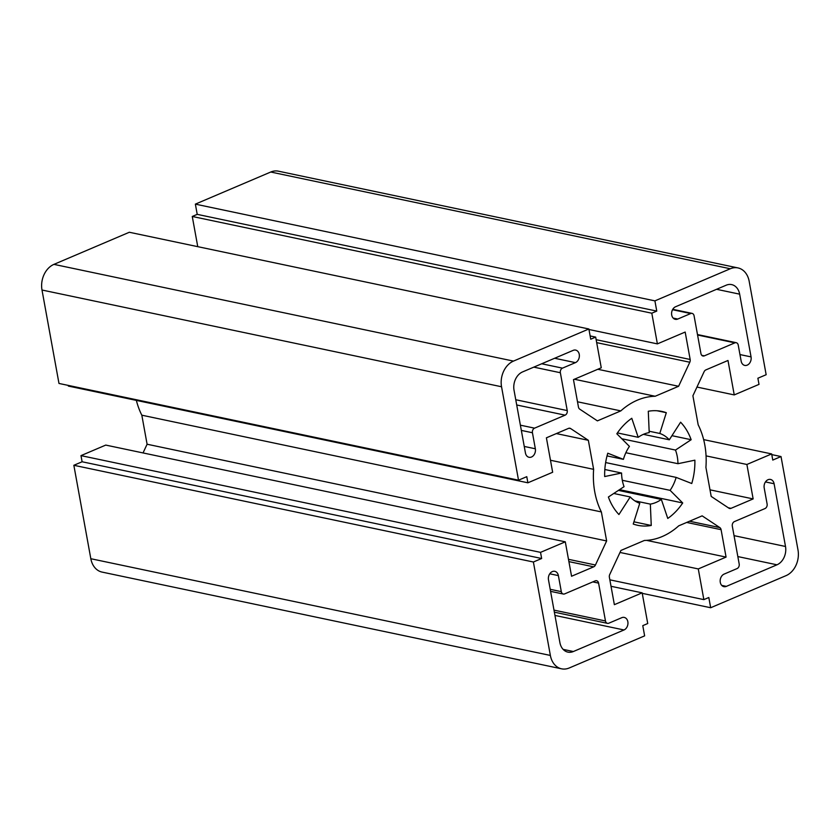 <?xml version="1.0" encoding="UTF-8"?>
<svg xmlns="http://www.w3.org/2000/svg" width="840" height="840" viewBox="0 0 840 840"><rect width="100%" height="100%" fill="white"/><g stroke="black" fill="none" stroke-linecap="round" stroke-linejoin="round"><path stroke-width="1.26" d="M675.486 450.062A36.383 27.783 -78.1 0 1 677.964 463.701L694.869 460.183A58.202 44.457 -78.1 0 1 691.761 483.515L676.137 477.393A36.383 27.783 -78.1 0 1 670.11 490.35L682.71 502.961A58.202 44.457 -78.1 0 1 667.769 518.438L661.343 499.433A36.383 27.783 -78.1 0 1 650.339 504.116L651.252 525.472A58.202 44.457 -78.1 0 1 637.78 525.326A58.202 44.457 -78.1 0 1 633.234 524.034L639.765 503.276A36.383 27.783 -78.1 0 1 630.231 496.944L618.933 514.531A58.202 44.457 -78.1 0 1 608.391 497.018L624.057 486.665A36.383 27.783 -78.1 0 1 621.569 473.025L604.674 476.553A58.202 44.457 -78.1 0 1 607.782 453.212L623.406 459.344A36.383 27.783 -78.1 0 1 629.433 446.387L616.833 433.776A58.202 44.457 -78.1 0 1 631.775 418.288L638.2 437.304A36.383 27.783 -78.1 0 1 649.204 432.611L648.291 411.264A58.202 44.457 -78.1 0 1 661.763 411.411A58.202 44.457 -78.1 0 1 666.309 412.703L659.778 433.461A36.383 27.783 -78.1 0 1 669.312 439.793L680.61 422.195A58.202 44.457 -78.1 0 1 691.152 439.719L675.486 450.062L621.821 438.764M625.842 452.729L677.964 463.701M605.64 462.556L676.137 477.393M622.293 480.281L670.11 490.35M619.532 489.657L682.71 502.961M618.408 490.392L661.343 499.433M634.841 500.861L650.339 504.116M633.927 521.819L651.252 525.472M613.746 493.469L630.231 496.944M604.832 469.507L621.569 473.025M671.948 435.677L691.152 439.719M643.409 434.343L669.312 439.793M649.142 431.225L659.778 433.461M657.079 410.76L666.309 412.703M617.411 432.925L638.2 437.304M607.047 455.899L623.406 459.344M772.769 460.068L771.655 453.925L746.886 464.478L753.144 498.918L731.021 508.337A3.633 2.783 -78.1 0 1 729.645 508.494A3.633 2.783 -78.1 0 1 728.889 508.169L711.197 496.419L705.915 467.397A72.755 55.566 101.9 0 0 698.177 424.809L692.905 395.776L704.099 371.731A3.633 2.783 -78.1 0 1 705.863 369.905L727.986 360.476L734.244 394.916L759.014 384.374L757.89 378.231L766.154 374.714L749.175 281.284A20.37 15.561 101.9 0 0 737.961 267.918A20.37 15.561 101.9 0 0 730.296 268.758L654.906 300.867L656.764 311.094L651.808 313.205L657.384 343.885L685.178 332.052L690.165 359.478A3.633 2.783 -78.1 0 1 689.798 362.24L678.605 386.284L655.179 396.26A72.755 55.566 101.9 0 0 620.812 410.897L597.398 420.872L579.695 409.122A3.633 2.783 -78.1 0 1 578.456 407.054L573.468 379.628L601.262 367.794L595.686 337.113L590.73 339.213L588.872 328.986L513.481 361.095A20.37 15.561 101.9 0 0 501.543 386.757L518.522 480.186L526.774 476.669L527.888 482.8L552.657 472.259L546.399 437.819L568.523 428.39A3.633 2.783 -78.1 0 1 569.898 428.243A3.633 2.783 -78.1 0 1 570.654 428.568L588.347 440.307L593.628 469.34A72.755 55.566 101.9 0 0 601.367 511.928L606.638 540.95L595.445 565.005A3.633 2.783 -78.1 0 1 593.68 566.832L571.557 576.25L565.299 541.821L540.529 552.363L541.643 558.505L533.389 562.013L550.368 655.442A20.37 15.561 101.9 0 0 561.582 668.819A20.37 15.561 101.9 0 0 569.247 667.978L644.637 635.87L642.779 625.643L647.735 623.532L642.159 592.841L614.365 604.674L609.378 577.248A3.633 2.783 -78.1 0 1 609.746 574.497L620.938 550.442L644.364 540.466A72.755 55.566 101.9 0 0 678.731 525.83L702.146 515.855L719.849 527.604A3.633 2.783 -78.1 0 1 721.087 529.673L726.075 557.099L698.282 568.932L703.857 599.624L708.813 597.513L710.672 607.74L786.062 575.631A20.37 15.561 101.9 0 0 798 549.98L781.022 456.55L772.769 460.068M703.647 439.614L771.655 453.925M706.062 455.879L746.886 464.478M710 489.836L753.144 498.918M696.958 387.062L734.244 394.916M771.771 454.608L781.022 456.55M726.17 285.212A14.553 11.109 -78.1 0 1 731.64 284.603A14.553 11.109 -78.1 0 1 739.651 294.157L751.054 356.895A6.552 4.998 -78.1 0 1 744.755 365.411A6.552 4.998 -78.1 0 1 741.153 361.116L738.234 345.093A3.633 2.783 101.9 0 0 736.239 342.699A3.633 2.783 101.9 0 0 734.864 342.856L704.329 355.856A3.633 2.783 -78.1 0 1 702.954 356.013A3.633 2.783 -78.1 0 1 700.949 353.619L694.071 315.777A3.633 2.783 101.9 0 0 692.076 313.383A3.633 2.783 101.9 0 0 690.7 313.541L677.775 319.043A6.552 4.998 -78.1 0 1 675.308 319.316A6.552 4.998 -78.1 0 1 671.58 313.467A6.552 4.998 -78.1 0 1 675.538 306.768L726.17 285.212M573.374 651.525A14.553 11.109 -78.1 0 1 567.903 652.124A14.553 11.109 -78.1 0 1 559.892 642.579L548.489 579.831A6.552 4.998 -78.1 0 1 554.788 571.316A6.552 4.998 -78.1 0 1 558.39 575.61L561.309 591.644A3.633 2.783 101.9 0 0 563.304 594.027A3.633 2.783 101.9 0 0 564.679 593.88L595.214 580.871A3.633 2.783 -78.1 0 1 596.589 580.724A3.633 2.783 -78.1 0 1 598.584 583.107L605.472 620.96A3.633 2.783 101.9 0 0 607.467 623.343A3.633 2.783 101.9 0 0 608.843 623.196L621.768 617.683A6.552 4.998 -78.1 0 1 624.236 617.421A6.552 4.998 -78.1 0 1 627.963 623.27A6.552 4.998 -78.1 0 1 624.005 629.969L573.374 651.525L563.125 649.373M573.184 350.364A6.552 4.998 -78.1 0 1 575.652 350.091A6.552 4.998 -78.1 0 1 579.38 355.94A6.552 4.998 -78.1 0 1 575.421 362.639L562.485 368.141A3.633 2.783 101.9 0 0 560.353 372.729L567.231 410.571A3.633 2.783 -78.1 0 1 565.1 415.159L534.566 428.159A3.633 2.783 101.9 0 0 532.434 432.747L535.343 448.77A6.552 4.998 -78.1 0 1 529.043 457.286A6.552 4.998 -78.1 0 1 525.441 452.991L514.038 390.254A14.553 11.109 -78.1 0 1 522.564 371.921L573.184 350.364M785.505 546.483A14.553 11.109 -78.1 0 1 776.979 564.805L726.359 586.373A6.552 4.998 -78.1 0 1 723.891 586.646A6.552 4.998 -78.1 0 1 720.163 580.787A6.552 4.998 -78.1 0 1 724.122 574.098L737.058 568.586A3.633 2.783 101.9 0 0 739.19 564.008L732.312 526.155A3.633 2.783 -78.1 0 1 734.444 521.577L764.977 508.568A3.633 2.783 101.9 0 0 767.109 503.99L764.2 487.967A6.552 4.998 -78.1 0 1 770.5 479.441A6.552 4.998 -78.1 0 1 774.102 483.745L785.505 546.483L734.034 535.647M197.757 246.656L192.266 216.468L197.222 214.358L656.764 311.094M192.266 216.468L651.808 313.205M588.956 329.49L657.384 343.885M597.786 369.274L678.605 386.284M574.361 379.25L655.179 396.26M577.49 401.782L620.812 410.897M588.872 328.986L129.329 232.26L53.938 264.369A20.37 15.561 101.9 0 0 42 290.02L58.979 383.45L518.522 480.186M590.131 335.937L595.686 337.113M197.222 214.358L195.363 204.131L654.906 300.867M527.888 482.8L68.345 386.075L68.229 385.392M556.353 433.577L588.347 440.307M550.473 460.257L593.628 469.34M143.041 452.939L147.095 444.224L141.823 415.191A72.755 55.566 -78.1 0 1 136.353 400.386M141.823 415.191L601.367 511.928M147.095 444.224L606.638 540.95M533.389 562.013L73.847 465.286L82.11 461.769L541.643 558.505M82.11 461.769L80.986 455.627L105.756 445.084L565.299 541.821M80.986 455.627L540.529 552.363M73.847 465.286L90.825 558.716A20.37 15.561 101.9 0 0 102.039 572.082L561.582 668.819M609.851 579.831L703.857 599.624M620.004 552.457L698.282 568.932M646.611 540.372L726.075 557.099M611.026 586.288L642.159 592.841M710.672 607.74L642.243 593.345M737.961 267.918L278.418 171.181A20.37 15.561 101.9 0 0 270.753 172.022L195.363 204.131M728.28 507.759L731.021 508.337M596.148 339.696L690.165 359.478M596.683 342.636L689.798 362.24M513.481 361.095L53.938 264.369M569.069 428.232L570.654 428.568M568.481 559.325L595.445 565.005M568.89 561.614L593.68 566.832M550.368 655.442L90.825 558.716M686.7 522.438L721.087 529.673M689.546 521.231L719.849 527.604M774.102 483.745L765.471 481.929M532.434 432.747L521.336 430.406M534.566 428.159L520.38 425.177M535.343 448.77L524.244 446.439M598.584 583.107L592.82 581.9M605.472 620.96L553.99 610.124M624.005 629.969L554.957 615.426M704.329 355.856L701.768 355.32M690.7 313.541L672.536 309.708M677.775 319.043L673.166 318.077M730.296 268.758L270.753 172.022M776.979 564.805L737.835 556.574M726.359 586.373L721.739 585.396M575.421 362.639L554.642 358.26M565.1 415.159L516.716 404.975M567.231 410.571L515.76 399.735M560.353 372.729L533.799 367.132M562.485 368.141L541.706 363.772M561.309 591.644L550.211 589.302M558.39 575.61L549.759 573.794M739.651 294.157L716.562 289.296M734.864 342.856L697.568 335.002M751.054 356.895L739.956 354.564M501.543 386.757L42 290.02M607.467 623.343L554.369 612.171M692.076 313.383L672.756 309.32M563.304 594.027L550.578 591.35M736.239 342.699L697.484 334.551"/></g></svg>
